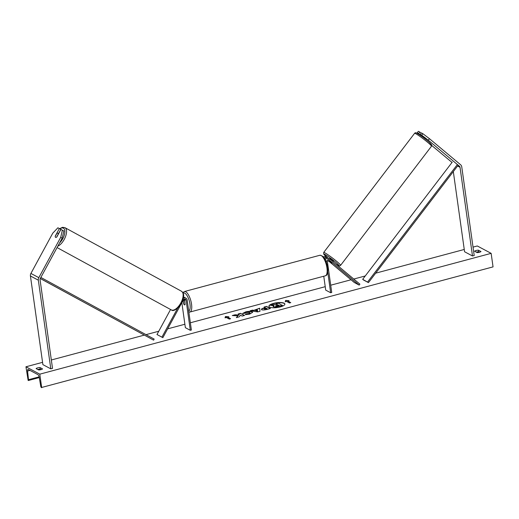 <?xml version="1.0" encoding="UTF-8"?>
<svg xmlns="http://www.w3.org/2000/svg" width="519" height="519" viewBox="0 0 519 519"><rect width="100%" height="100%" fill="white"/><g stroke="black" fill="none" stroke-linecap="round" stroke-linejoin="round"><path stroke-width="0.78" d="M328.916 260.447L332.017 263.003L328.637 260.525L332.017 263.003L329.059 260.428M326.419 262.478A2.867 2.53 -62 0 1 327.684 259.811A2.867 2.53 -62 0 1 330.369 259.526A2.867 2.53 -62 0 1 330.752 259.785L359.907 284.165L359.187 285.113L354.243 282.472L328.248 260.739M327.891 258.378L327.489 258.04A2.867 2.53 -62 0 0 327.106 257.787L325.419 256.886A2.867 2.53 -62 0 0 323.356 256.821M324.349 258.131A2.867 2.53 -62 0 1 327.106 257.787M324.907 259.059A1.674 1.473 -62 0 1 326.282 258.734M323.759 276.225L325.711 290.115L330.661 292.748L331.732 292.457L327.515 262.452A1.674 1.473 -62 0 1 330.032 260.726L359.187 285.113M330.661 292.748L327.736 271.956M330.369 259.526L328.689 258.624A2.867 2.53 118 0 0 325.257 259.714M428.285 140.188L459.464 166.268A1.907 1.687 -62 0 1 460.029 167.319L472.491 255.971L474.21 255.51L461.754 166.858A3.821 3.374 -62 0 0 460.619 164.757L429.44 138.677L428.285 140.188L421.7 135.206L422.849 133.688L429.44 138.677M426.125 139.663L420.247 134.427L421.7 135.206M422.382 136.698L418.664 133.584L419.819 132.073L418.366 131.301L417.211 132.812L418.664 133.584M417.211 132.812L418.612 134.213M431.737 145.476L451.556 162.051A1.907 1.687 -62 0 1 451.939 162.538M453.314 171.588L464.576 251.754L472.491 255.971M420.247 134.427L421.402 132.916L422.849 133.688M421.175 133.208L419.819 132.073M62.157 238.189L63.863 230.987L60.931 229.404L56.831 236.956A2.387 1.122 118.6 0 1 55.585 237.371A2.387 1.122 118.6 0 1 55.578 237.371A2.387 1.122 118.6 0 1 55.248 236.113L59.348 228.561L57.894 227.789L52.763 233.167L30.906 273.442A3.821 3.374 118 0 0 30.426 275.978L42.889 364.63L50.797 368.84L38.341 280.195A3.821 3.374 118 0 1 38.821 277.659L60.678 237.384L62.157 238.189L40.3 278.463A1.907 1.687 118 0 0 40.06 279.735L52.516 368.38L50.797 368.84M58.556 233.556L60.827 229.366L59.348 228.561M62.377 230.177L60.678 237.384M177.732 308.046L161.928 337.155L156.985 334.521L170.569 309.486M183.492 297.043A2.867 2.53 -62 0 1 184.251 297.29L185.938 298.185A2.867 2.53 118 0 1 187.164 300.021L191.381 330.026L190.311 330.311L186.094 300.306A1.674 1.473 118 0 0 183.291 300.001L162.856 337.661L156.985 334.521M162.856 337.661L161.928 337.155M184.349 299.139A1.674 1.473 -62 0 1 184.414 299.411L185.108 304.374A2.387 0.863 75 0 1 184.745 304.906A2.387 0.863 75 0 1 183.525 303.531L183.084 300.391M185.938 298.185A2.867 2.53 118 0 0 183.233 298.483M190.311 330.311L185.367 327.677L181.851 302.668M184.044 299.262L184.161 300.118M184.595 301.357A2.387 0.863 -105 0 0 183.512 300.293A2.387 0.863 -105 0 0 183.207 300.618L183.661 303.842A2.387 0.863 -105 0 0 184.745 304.906A2.387 0.863 -105 0 0 185.049 304.582L184.68 301.338M425.995 139.559L423.874 137.464M333.029 261.686L333.321 261.304L329.799 258.494L329.163 258.877M284.886 304.147A8.051 2.407 -8 0 0 273.604 303.602A8.051 2.407 -8 0 0 268.959 306.385M280.241 306.93A8.051 2.407 -8 0 0 284.879 304.037A8.051 2.407 -8 0 0 273.571 303.375A8.051 2.407 -8 0 0 268.933 306.275A8.051 2.407 -8 0 0 280.241 306.93M473.03 247.115L477.298 245.974L491.149 253.35L493.05 266.889L41.39 387.537A1.194 0.435 75 0 1 40.748 386.227L39.223 377.248A2.387 0.863 -105 0 0 37.939 374.634L28.247 369.47A2.387 0.863 -105 0 0 27.948 369.424A2.387 0.863 -105 0 0 27.559 371.033L28.506 379.707A1.194 0.435 75 0 1 28.311 380.511A1.194 0.435 75 0 1 28.162 380.485L25.95 366.784L42.564 362.34M51.342 359.991L144.263 335.118M146.008 334.651L158.769 331.232M167.631 328.864L184.881 324.245M190.363 322.779L325.231 286.676M330.713 285.21L351.013 279.773M353.776 279.034L365.253 275.965M375.672 273.176L464.258 249.464M25.95 366.784L39.794 374.167L491.149 253.35M242.756 313.392L245.669 311.893C248.471 311.218 250.632 311.186 252.15 311.796L252.63 312.321L249.684 314.112L245.215 314.65L246.369 313.826L248.711 313.573C249.937 313.197 250.275 312.827 249.717 312.464L246.596 312.444L245.137 313.223L242.756 313.392M249.97 312.873L249.717 312.464M261.79 309.687C261.012 309.142 261.771 308.558 264.061 307.942L265.241 307.624L264.106 307.021L266.494 306.385L270.451 308.494L266.766 309.48C264.463 310.077 262.802 310.148 261.797 309.694L261.453 309.33M237.903 315.844L236.346 317.622L239.168 316.862L240.524 315.215L242.133 316.071L244.514 315.435L240.557 313.327L238.176 313.963L239.201 314.508L238.772 314.981L235.139 314.774L232.278 315.539L237.903 315.844L236.645 317.537M480.996 251.553L478.427 250.184A2.984 0.889 -8 0 0 476.111 250.502A2.984 0.889 -8 0 0 474.554 251.222L477.13 252.591A2.984 0.889 -8 0 0 480.996 251.553M39.969 367.543L42.539 368.918A2.984 0.889 172 0 1 38.672 369.95L36.103 368.581A2.984 0.889 172 0 1 37.66 367.861A2.984 0.889 172 0 1 39.969 367.543L40.19 369.126L41.092 369.606M287.798 301.052L289.089 300.709L285.612 300.404L285.223 301.74L286.507 301.396L289.479 302.979L290.77 302.635L287.798 301.052L290.504 302.7M225.038 317.849L225.434 316.512L228.911 316.817L227.62 317.161L230.585 318.737L229.301 319.088L226.329 317.505L225.038 317.849M253.973 310.297L259.669 308.208L259.987 311.296L257.709 311.906L250.113 310.771L252.649 310.09L254.005 310.524L257.307 309.408M37.77 369.47A2.984 0.889 172 0 1 37.881 369.444A2.984 0.889 172 0 1 40.19 369.126M479.55 252.247L478.648 251.767A2.984 0.889 -8 0 0 476.332 252.078A2.984 0.889 -8 0 0 476.228 252.111M39.794 374.167L41.702 387.699M479.102 252.007L479.141 252.351M478.648 251.767L478.427 250.184M277.029 304.549L276.089 303.842L278.476 303.206L282.472 305.542L275.161 307.151L273.156 306.405M273.597 305.717L270.548 305.328L273.305 304.588L277.289 304.484L276.089 303.842M275.161 307.151L273.15 306.521M282.44 305.315L275.128 306.93M273.474 306.865L273.987 305.509L270.548 305.328M288.46 300.877L285.612 300.404M285.645 300.631L285.327 301.714M225.149 317.823L225.434 316.512M225.467 316.739L228.282 316.979M230.326 318.809L227.62 317.161M239.201 314.508L238.805 315.208L235.139 314.774M235.172 315.001L233.012 315.578M244.254 315.507L240.557 313.327M240.589 313.554L238.468 314.118M261.823 309.914C261.044 309.369 261.803 308.786 264.093 308.163L265.241 307.624M264.405 307.177L266.494 306.385M266.526 306.612L270.185 308.565M264.087 309.006L267.175 308.863L266.098 308.085L264.119 309.026L267.142 308.636M242.788 313.612L245.701 312.12C248.497 311.445 250.658 311.413 252.182 312.023L252.63 312.438M245.552 314.657L246.369 313.826M246.402 314.053L248.744 313.8C249.97 313.424 250.301 313.054 249.749 312.691M257.249 309.09L259.688 308.442M250.671 310.855L252.649 310.09M252.682 310.317L254.005 310.524M255.504 310.563L257.606 311.134L257.424 310.051L255.504 310.563L257.573 310.907M275.764 305.957L279.099 305.451L278.152 304.938L275.654 305.84M278.839 305.516L278.184 305.166L275.797 306.184M55.585 237.371A2.387 1.122 -61.4 0 0 56.603 237.144L58.225 234.147A2.387 1.122 -61.4 0 0 57.862 233.18L57.862 233.18A2.387 1.122 -61.4 0 0 56.843 233.407L55.215 236.405A2.387 1.122 -61.4 0 0 55.578 237.371A2.387 1.122 -61.4 0 0 55.585 237.371M452.224 162.162L362.69 279.319L363.501 279.994L368.445 282.634L457.985 165.477L459.464 166.268M362.69 279.319L368.445 282.634M457.174 164.795L367.634 281.953M40.268 278.521L153.598 340.14L40.294 278.476M40.865 277.431L154.162 339.089L153.598 340.14M329.559 260.473L330.032 260.726M451.556 162.051L452.094 162.337M457.576 166.009L460.029 167.319M30.426 275.978L38.341 280.195M30.906 273.442L38.821 277.659M184.414 299.411L186.094 300.306M326.944 267.895A10.62 3.847 -105 0 0 319.795 255.29C323.519 255.504 326.133 259.565 327.632 267.467C328.047 272.799 327.262 275.583 325.29 275.816A10.62 3.847 -105 0 0 326.944 267.895M319.795 255.29L184.388 291.535A10.62 3.847 75 0 1 191.537 304.14A10.62 3.847 75 0 1 189.883 312.055L325.29 275.816M188.728 311.108A9.426 3.419 -105 0 0 189.967 304.166A9.426 3.419 -105 0 0 183.162 293.209M415.803 133.74A10.62 0.908 -142.7 0 0 414.584 133.344C415.148 132.579 416.011 132.585 417.172 133.364C421.156 135.764 425.178 138.735 429.239 142.277C432.775 146.124 431.574 143.977 431.477 146.228A10.62 0.908 -142.7 0 0 425.58 140.623A10.62 0.908 -142.7 0 0 415.803 133.74M414.584 133.344L323.694 252.461A10.62 0.908 37.3 0 1 324.913 252.863A10.62 0.908 37.3 0 1 334.69 259.74A10.62 0.908 37.3 0 1 340.587 265.352L431.477 146.228M335.657 263.886A9.426 0.804 -142.7 0 0 337.837 265.215A9.426 0.804 -142.7 0 0 335.326 261.933A9.426 0.804 -142.7 0 0 325.004 254.485A9.426 0.804 -142.7 0 0 328.397 258.501L323.687 254.07L323.694 252.461M417.334 133.474A9.426 0.804 37.3 0 1 427.656 140.921A9.426 0.804 37.3 0 1 430.167 144.204M28.506 379.707L39.139 376.859M27.559 371.033L29.966 370.391M59.834 228.827A9.426 4.424 118.6 0 1 63.441 228.198A9.426 4.424 118.6 0 1 64.492 234.484A9.426 4.424 118.6 0 1 59.594 242.918M57.817 246.194A10.62 4.989 -61.4 0 0 65.459 236.761A10.62 4.989 -61.4 0 0 64.953 227.666A10.62 4.989 -61.4 0 0 64.933 227.659L62.533 227.322L59.588 228.691M181.501 291.25A10.62 4.989 118.6 0 1 181.52 291.263A10.62 4.989 118.6 0 1 180.82 302.953A10.62 4.989 118.6 0 1 171.367 309.921A10.62 4.989 118.6 0 1 171.348 309.914A10.62 4.989 118.6 0 1 171.322 309.901L57.071 247.569M184.388 291.535L182.883 292.625M184.498 300.027L183.512 300.293M188.864 312.114L189.883 312.055M335.702 263.924L337.999 265.326C338.849 266.085 339.711 266.091 340.587 265.352M422.33 136.769L422.609 136.406M39.275 377.579L28.311 380.511M171.348 309.914L171.374 309.927C172.756 311.355 175.318 310.265 179.049 306.677L182.552 300.709C183.337 296.79 185.147 294.662 181.52 291.263L64.927 227.653M58.647 233.608L57.862 233.18"/></g></svg>
